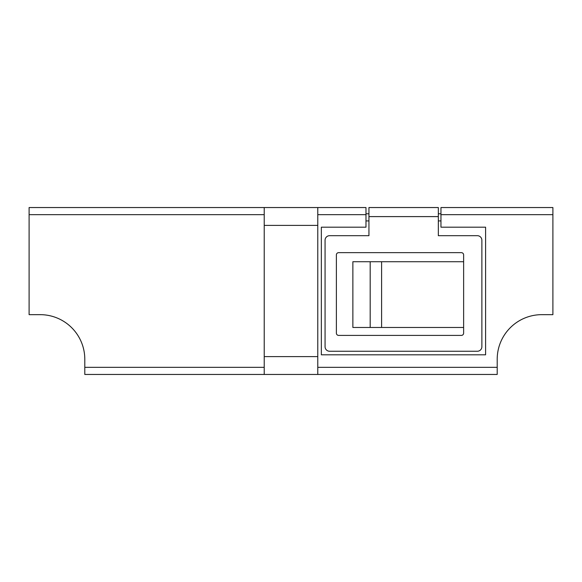 <?xml version="1.0" encoding="UTF-8"?>
<svg xmlns="http://www.w3.org/2000/svg" width="582" height="582" viewBox="0 0 582 582"><rect width="100%" height="100%" fill="white"/><g stroke="black" fill="none" stroke-linecap="round" stroke-linejoin="round"><path stroke-width="0.87" d="M317.779 367.322L497.203 367.322L497.203 359.29A44.632 44.632 0 0 1 499.858 344.115A44.632 44.632 0 0 0 497.203 359.29A44.632 44.632 0 0 1 541.835 314.658L552.9 314.658L552.9 214.678L440.96 214.678L440.96 207.541L552.9 207.541L552.9 214.678M264.221 214.678L29.1 214.678L29.1 314.658L40.165 314.658A44.632 44.632 0 0 1 84.797 359.29A44.632 44.632 0 0 0 82.142 344.115A44.632 44.632 0 0 1 84.797 359.29L84.797 367.322L264.221 367.322M29.1 214.678L29.1 207.541L365.983 207.541L365.983 227.176L321.351 227.176L321.351 354.824L485.592 354.824L485.592 227.176L440.96 227.176L440.96 214.678M40.165 314.658A44.632 44.632 0 0 1 70.189 326.262M497.203 367.322L497.203 374.459L84.797 374.459L84.797 367.322M317.779 207.541L317.779 374.459M317.779 225.394L264.221 225.394L264.221 356.606L317.779 356.606M264.221 225.394L264.221 207.541M264.221 374.459L264.221 356.606M365.983 213.79L368.937 213.79M438.333 213.79L440.96 213.79M463.628 327.477L463.628 333.137A2.27 2.27 0 0 1 461.366 335.407L338.644 335.407A2.27 2.27 0 0 1 336.374 333.137L336.374 254.923A2.27 2.27 0 0 1 338.644 252.653L461.366 252.653A2.27 2.27 0 0 1 463.628 254.923L463.628 327.477L381.603 327.477L381.603 261.725L463.628 261.725M368.937 207.541L438.333 207.541L438.333 235.688L477.342 235.688A4.532 4.532 0 0 1 481.874 240.228L481.874 346.712A4.532 4.532 0 0 1 477.342 351.252L329.608 351.252A4.532 4.532 0 0 1 325.069 346.712L325.069 240.228A4.532 4.532 0 0 1 329.608 235.688L368.937 235.688L368.937 207.541M381.603 327.477L352.867 327.477L352.867 261.725L381.603 261.725M365.983 214.678L317.779 214.678M440.96 220.927L438.333 220.927M368.937 220.927L365.983 220.927M438.333 216.606L368.937 216.606M370.188 327.477L370.188 261.725"/></g></svg>
